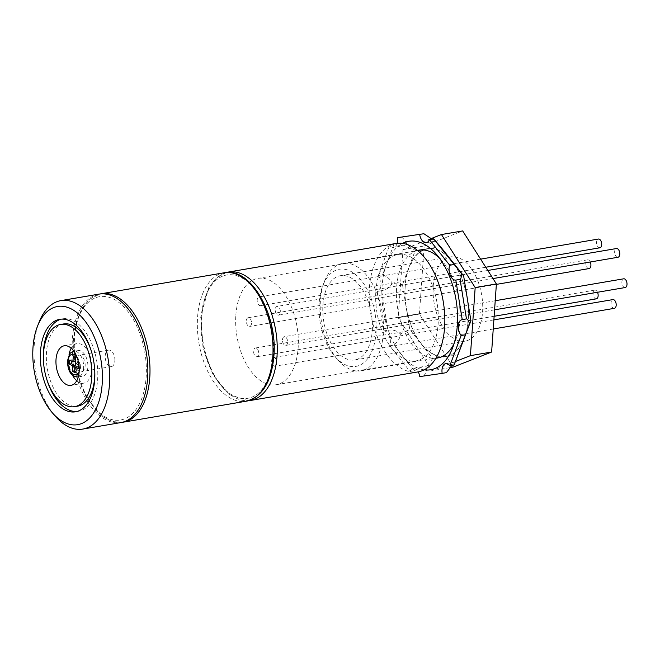 <?xml version="1.0" encoding="UTF-8"?>
<svg xmlns="http://www.w3.org/2000/svg" width="660" height="660" viewBox="0 0 660 660"><rect width="100%" height="100%" fill="white"/><g stroke="black" fill="none" stroke-linecap="round" stroke-linejoin="round"><path stroke-width="0.49" stroke-dasharray="3.3 2.47" d="M63.558 323.961A41.695 23.529 -99.7 0 0 46.497 352.415A41.695 23.529 -99.7 0 0 77.583 406.172M76.956 411.485A46.909 26.466 -99.7 0 0 78.457 411.312A46.909 26.466 -99.7 0 0 97.647 379.294A46.909 26.466 -99.7 0 0 62.684 318.821A46.909 26.466 -99.7 0 0 61.215 319.151M85.14 365.929A8.341 4.702 -99.7 0 0 78.928 355.179A8.341 4.702 -99.7 0 0 75.512 360.871A8.341 4.702 -99.7 0 0 81.733 371.621A8.341 4.702 -99.7 0 0 85.14 365.929M114.84 360.863A8.341 4.702 -99.7 0 0 108.619 350.113A8.341 4.702 -99.7 0 0 105.212 355.806A8.341 4.702 -99.7 0 0 111.424 366.556A8.341 4.702 -99.7 0 0 114.84 360.863M76.733 380.737A20.064 11.319 -99.7 0 0 83.704 383.179A20.064 11.319 -99.7 0 0 91.913 369.493A20.064 11.319 -99.7 0 0 76.956 343.621A20.064 11.319 -99.7 0 0 71.189 348.233M68.978 355.129A20.064 11.319 -99.7 0 0 68.747 357.316A20.064 11.319 -99.7 0 0 72.361 374.971M55.085 415.965A65.159 36.762 80.3 0 1 34.237 345.081A65.159 36.762 80.3 0 1 39.089 322.171M99.074 294.113A65.159 36.762 -99.7 0 0 72.418 338.572A65.159 36.762 -99.7 0 0 120.978 422.565M43.42 359.947A46.909 26.466 -99.7 0 0 46.645 378.889M94.751 370.689A41.695 23.529 -99.7 0 0 91.525 351.747M72.806 359.444A13.035 7.351 -99.7 0 0 82.516 376.249A13.035 7.351 -99.7 0 0 87.854 367.356A13.035 7.351 -99.7 0 0 78.136 350.559A13.035 7.351 -99.7 0 0 72.806 359.444M75.298 357.547L75.397 356.12L73.276 356.483M75.397 356.12L77.806 357.39L75.685 357.745M75.306 363.157L77.426 362.794L77.806 357.39M74.753 371.068L76.775 372.124L77.154 366.721M76.775 372.124L74.654 372.487M78.441 367.397L80.462 368.462L78.342 368.825M80.462 368.462L80.734 364.534L78.614 364.889M71.61 361.21L71.709 359.791L69.589 360.145M71.709 359.791L75.017 361.523M77.426 362.794L80.734 364.534M375.853 291.324A53.947 30.434 80.3 0 1 397.93 254.512A53.947 30.434 80.3 0 1 438.133 324.06A53.947 30.434 80.3 0 1 416.064 360.871A53.947 30.434 80.3 0 1 375.853 291.324M235.851 315.2A53.947 30.434 80.3 0 1 257.928 278.388A53.947 30.434 80.3 0 1 298.138 347.935A53.947 30.434 80.3 0 1 276.061 384.747A53.947 30.434 80.3 0 1 235.851 315.2M396.041 243.466A65.159 36.762 -99.7 0 0 369.385 287.925A65.159 36.762 -99.7 0 0 417.945 371.918M589.083 268.57A4.43 2.5 80.3 0 1 585.783 262.861A4.43 2.5 80.3 0 1 587.59 259.834A4.43 2.5 80.3 0 1 590.263 261.987M251.501 323.425A4.43 2.5 80.3 0 1 249.686 326.444A4.43 2.5 80.3 0 1 246.386 320.735A4.43 2.5 80.3 0 1 248.201 317.716A4.43 2.5 80.3 0 1 251.501 323.425M599.89 247.78A4.43 2.5 80.3 0 1 596.731 244.084A4.43 2.5 80.3 0 1 598.125 239.126M260.783 305.58A4.43 2.5 80.3 0 1 260.502 305.662A4.43 2.5 80.3 0 1 257.334 301.966A4.43 2.5 80.3 0 1 258.728 297A4.43 2.5 80.3 0 1 259.009 296.926A4.43 2.5 80.3 0 1 262.168 300.622A4.43 2.5 80.3 0 1 260.783 305.58M617.95 257.268A4.43 2.5 80.3 0 1 615.673 255.849A4.43 2.5 80.3 0 1 614.666 251.32A4.43 2.5 80.3 0 1 616.457 248.531M276.276 313.723A4.43 2.5 80.3 0 1 275.269 309.193A4.43 2.5 80.3 0 1 277.06 306.413A4.43 2.5 80.3 0 1 279.337 307.832A4.43 2.5 80.3 0 1 280.343 312.361A4.43 2.5 80.3 0 1 278.553 315.15A4.43 2.5 80.3 0 1 276.276 313.723M625.185 287.546A4.43 2.5 80.3 0 1 621.885 281.837A4.43 2.5 80.3 0 1 623.7 278.809M282.488 339.71A4.43 2.5 80.3 0 1 284.303 336.691A4.43 2.5 80.3 0 1 287.603 342.4A4.43 2.5 80.3 0 1 285.796 345.419A4.43 2.5 80.3 0 1 282.488 339.71M273.207 357.555A4.43 2.5 80.3 0 1 273.488 357.481A4.43 2.5 80.3 0 1 276.655 361.168A4.43 2.5 80.3 0 1 275.261 366.135A4.43 2.5 80.3 0 1 274.981 366.209A4.43 2.5 80.3 0 1 271.821 362.522A4.43 2.5 80.3 0 1 273.207 357.555M614.378 308.335A4.43 2.5 80.3 0 1 611.218 304.639A4.43 2.5 80.3 0 1 612.604 299.681M596.327 298.848A4.43 2.5 80.3 0 1 594.049 297.421A4.43 2.5 80.3 0 1 593.043 292.891A4.43 2.5 80.3 0 1 594.833 290.111A4.43 2.5 80.3 0 1 597.11 291.53A4.43 2.5 80.3 0 1 597.506 292.264M257.714 349.412A4.43 2.5 80.3 0 1 258.72 353.941A4.43 2.5 80.3 0 1 256.93 356.722A4.43 2.5 80.3 0 1 254.653 355.303A4.43 2.5 80.3 0 1 253.646 350.774A4.43 2.5 80.3 0 1 255.436 347.993A4.43 2.5 80.3 0 1 257.714 349.412M319.168 302.882A49.261 27.786 -99.7 0 0 334.933 356.466A49.261 27.786 -99.7 0 0 376.035 332.764A49.261 27.786 -99.7 0 0 356.59 275.418A49.261 27.786 -99.7 0 0 322.839 285.557A49.261 27.786 -99.7 0 0 319.168 302.882M383.287 333.622A54.466 30.731 80.3 0 1 361.003 370.796A54.466 30.731 80.3 0 1 337.829 359.832A54.466 30.731 80.3 0 1 320.405 300.572A54.466 30.731 80.3 0 1 324.456 281.424A54.466 30.731 80.3 0 1 342.688 263.406A54.466 30.731 80.3 0 1 383.287 333.622M433.232 286.044A42.743 24.115 80.3 0 1 450.722 256.88A42.743 24.115 80.3 0 1 482.576 311.982A42.743 24.115 80.3 0 1 465.094 341.146A42.743 24.115 80.3 0 1 433.232 286.044M372.273 330.792A42.743 24.115 -99.7 0 0 340.42 275.69A42.743 24.115 -99.7 0 0 322.93 304.854A42.743 24.115 -99.7 0 0 354.783 359.956A42.743 24.115 -99.7 0 0 372.273 330.792M405.248 286.102A54.466 30.731 -99.7 0 0 445.846 356.326A54.466 30.731 -99.7 0 0 468.138 319.151A54.466 30.731 -99.7 0 0 427.54 248.935A54.466 30.731 -99.7 0 0 405.248 286.102M453.139 367.1L419.422 314.077L398.203 317.699L402.971 249.612L430.988 238.639M419.422 314.077L424.182 245.99L402.971 249.612M424.182 245.99L462.668 230.926M455.54 361.474L431.929 370.714L398.203 317.699M449.872 367.661L431.929 370.714M424.141 369.839A65.159 36.762 80.3 0 1 382.115 285.755A65.159 36.762 80.3 0 1 402.575 243.375M454.039 343.712A54.73 30.88 -99.7 0 0 455.722 339.925A54.73 30.88 -99.7 0 0 459.797 320.677A54.73 30.88 -99.7 0 0 442.291 261.137A54.73 30.88 -99.7 0 0 439.444 258.118M417.524 250.445A54.73 30.88 -99.7 0 0 396.619 287.471A54.73 30.88 -99.7 0 0 435.905 358.215M467.263 298.221A54.73 30.88 80.3 0 1 468.286 319.234A54.73 30.88 80.3 0 1 464.5 337.714A54.73 30.88 80.3 0 1 445.896 356.582A54.73 30.88 80.3 0 1 445.451 356.647A54.73 30.88 80.3 0 1 421.27 343.942A54.73 30.88 80.3 0 1 406.123 307.032A54.73 30.88 80.3 0 1 405.1 286.027A54.73 30.88 80.3 0 1 408.886 267.548A54.73 30.88 80.3 0 1 427.49 248.68A54.73 30.88 80.3 0 1 427.936 248.605A54.73 30.88 80.3 0 1 452.116 261.319A54.73 30.88 80.3 0 1 467.263 298.221M458.114 354.824L432.787 358.471L409.753 329.414L406.123 307.032L402.501 284.658L415.272 250.429L440.599 246.782M393.855 244.571L382.569 274.808L378.328 275.534L389.614 245.297L393.855 244.571L403.285 245.776L393.715 247.401A9.124 5.148 80.3 0 1 389.614 245.297M419.793 376.588L446.407 372.644M393.962 345.081L414.307 370.755L410.066 371.481L389.722 345.807L393.962 345.081C398.17 341.443 400.298 337.73 400.331 333.935L409.753 329.414M378.328 275.534A9.124 5.148 80.3 0 1 381.026 285.12A9.124 5.148 80.3 0 1 377.289 291.406L381.645 290.664L387.865 330.231L383.625 330.949L377.215 291.423L381.463 290.697C386.826 289.641 390.382 287.174 392.123 283.288L402.501 284.658M410.066 371.481A9.124 5.148 80.3 0 1 413.168 368.329A9.124 5.148 80.3 0 1 418.217 371.877M397.114 243.309A9.124 5.148 80.3 0 1 393.715 247.401M383.625 330.949A9.124 5.148 80.3 0 1 389.235 335.833A9.124 5.148 80.3 0 1 389.722 345.807M432.787 358.471L426.401 366.836C427.292 368.445 426.5 371.456 424.042 375.87M451.894 365.392L454.971 362.769M401.519 236.957C405.248 240.306 406.931 242.839 406.585 244.555L415.272 250.429M434.932 240.331L431.954 239.126M414.307 370.755L422.582 366.729L426.401 366.836M382.569 274.808C387.717 276.928 390.901 279.757 392.123 283.288M406.585 244.555L403.285 245.776M387.865 330.231C393.294 329.554 397.452 330.792 400.331 333.935M273.405 355.608A62.551 35.285 80.3 0 1 233.178 395.596A62.551 35.285 80.3 0 1 201.193 317.658A62.551 35.285 80.3 0 1 241.42 277.67A62.551 35.285 80.3 0 1 273.405 355.608A62.551 35.285 -99.7 0 0 241.42 277.67A62.551 35.285 -99.7 0 0 201.193 317.658A62.551 35.285 -99.7 0 0 233.178 395.596A62.551 35.285 -99.7 0 0 273.405 355.608M224.227 272.77A65.159 36.762 -99.7 0 0 197.571 317.229A65.159 36.762 -99.7 0 0 246.13 401.222M123.098 422.202A65.159 36.762 80.3 0 1 74.539 338.209A65.159 36.762 80.3 0 1 101.194 293.75M73.92 339.364A62.551 35.285 -99.7 0 0 105.905 417.301A62.551 35.285 -99.7 0 0 146.132 377.314A62.551 35.285 -99.7 0 0 114.147 299.368A62.551 35.285 -99.7 0 0 73.92 339.364M83.605 368.074A13.035 7.351 80.3 0 1 78.276 376.967A13.035 7.351 80.3 0 1 68.566 360.17A13.035 7.351 80.3 0 1 73.895 351.277A13.035 7.351 80.3 0 1 83.605 368.074M79.208 371.308A10.428 5.882 -99.7 0 0 79.984 367.645A10.428 5.882 -99.7 0 0 76.651 356.309M250.371 400.496A65.159 36.762 80.3 0 1 201.811 316.503A65.159 36.762 80.3 0 1 228.467 272.044M122.009 422.359L112.373 421.509L102.886 416.848L86.394 397.749L75.817 369.6L73.441 338.819L76.164 322.41L81.774 308.789L89.925 299.005L100.114 293.956M62.684 318.821L59.713 319.325M108.619 350.113L78.928 355.179M76.956 343.621L64.226 345.79M83.704 383.179L70.975 385.358M111.424 366.556L81.733 371.621M78.457 411.312L75.487 411.815M78.276 376.967L82.516 376.249M73.895 351.277L78.136 350.559M257.928 278.388L397.93 254.512M248.234 400.76L229.399 394.597L213.279 375.358L202.999 347.474L200.714 317.113L208.717 287.644L216.546 277.843L226.363 272.506M276.061 384.747L416.064 360.871M496.361 284.386L249.686 326.444M587.59 259.834L248.201 317.716M485.768 267.242L260.502 305.662M480.612 259.132L259.009 296.926M487.822 270.468L277.06 306.413M492.979 278.578L278.553 315.15M495.214 300.721L284.303 336.691M494.579 309.82L285.796 345.419M493.878 319.894L273.488 357.481M493.243 328.993L274.981 366.209M494.134 316.272L256.93 356.722M594.833 290.111L255.436 347.993M334.933 356.466L337.829 359.832M340.42 275.69L450.722 256.88M361.003 370.796L436.037 358M440.327 357.266L445.846 356.326M342.688 263.406L417.722 250.61M422.02 249.876L427.54 248.935M354.783 359.956L465.094 341.146M322.839 285.557L324.456 281.424M442.291 261.137L436.483 254.405M419.009 250.123L427.49 248.68M466.505 318.896L462.157 319.638M455.293 362.01L445.731 363.643M422.582 366.729L413.168 368.329M435.691 241.106L426.278 242.715M437.407 358.025L445.896 356.582M455.722 339.925L452.48 348.2"/><path stroke-width="0.99" d="M74.613 406.675A41.695 23.529 -99.7 0 0 91.674 378.221A41.695 23.529 -99.7 0 0 60.588 324.464A41.695 23.529 -99.7 0 0 43.527 352.918A41.695 23.529 -99.7 0 0 74.613 406.675L77.583 406.172A41.695 23.529 -99.7 0 0 94.644 377.718A41.695 23.529 -99.7 0 0 94.751 370.689M94.677 379.805A46.909 26.466 -99.7 0 0 59.713 319.325A46.909 26.466 -99.7 0 0 40.524 351.343A46.909 26.466 -99.7 0 0 75.487 411.815A46.909 26.466 -99.7 0 0 94.677 379.805M61.215 319.151A46.909 26.466 -99.7 0 0 43.494 350.831A46.909 26.466 -99.7 0 0 43.42 359.947M79.183 371.662A20.064 11.319 -99.7 0 0 64.226 345.79A20.064 11.319 -99.7 0 0 56.017 359.486A20.064 11.319 -99.7 0 0 70.975 385.358A20.064 11.319 -99.7 0 0 79.183 371.662M71.189 348.233A20.064 11.319 -99.7 0 0 68.978 355.129M33 347.383A59.944 33.817 -99.7 0 0 52.181 412.599A59.944 33.817 -99.7 0 0 102.201 383.757A59.944 33.817 -99.7 0 0 78.532 313.97A59.944 33.817 -99.7 0 0 37.463 326.312A59.944 33.817 -99.7 0 0 33 347.383M37.463 326.312L39.089 322.171A65.159 36.762 80.3 0 1 60.893 300.622A65.159 36.762 80.3 0 1 109.453 384.615A65.159 36.762 80.3 0 1 82.797 429.074A65.159 36.762 80.3 0 1 55.085 415.965L52.181 412.599M82.797 429.074L120.978 422.565A65.159 36.762 -99.7 0 0 147.634 378.106A65.159 36.762 -99.7 0 0 99.074 294.113L60.893 300.622M72.361 374.971A20.064 11.319 -99.7 0 0 76.733 380.737M46.645 378.889A46.909 26.466 -99.7 0 0 76.956 411.485M91.525 351.747A41.695 23.529 -99.7 0 0 63.558 323.961L60.588 324.464M74.365 370.862L72.245 371.225L74.654 372.487L75.034 367.084L78.342 368.825L78.614 364.889L75.306 363.157L75.685 357.745L73.276 356.483L72.897 361.886L69.589 360.145L69.316 364.081L72.625 365.822L74.745 365.459L74.753 371.068M72.245 371.225L72.625 365.822M75.034 367.084L77.154 366.721L78.441 367.397M69.316 364.081L71.437 363.718L74.745 365.459M71.437 363.718L71.61 361.21M75.298 357.547L75.017 361.523L72.897 361.886M250.371 400.496L417.945 371.918A65.159 36.762 -99.7 0 0 444.609 327.459A65.159 36.762 -99.7 0 0 396.041 243.466L228.467 272.044A65.159 36.762 80.3 0 1 277.027 356.037A65.159 36.762 80.3 0 1 250.371 400.496L248.234 400.76M590.263 261.987A4.43 2.5 80.3 0 1 590.898 265.543A4.43 2.5 80.3 0 1 589.083 268.57L496.361 284.386M598.125 239.126A4.43 2.5 80.3 0 1 598.405 239.044A4.43 2.5 80.3 0 1 601.565 242.74A4.43 2.5 80.3 0 1 600.171 247.706A4.43 2.5 80.3 0 1 599.89 247.78L485.768 267.242M487.822 270.468L616.457 248.531A4.43 2.5 80.3 0 1 618.733 249.959A4.43 2.5 80.3 0 1 619.74 254.488A4.43 2.5 80.3 0 1 617.95 257.268L492.979 278.578M495.214 300.721L623.7 278.809A4.43 2.5 80.3 0 1 627 284.518A4.43 2.5 80.3 0 1 625.185 287.546L494.579 309.82M612.604 299.681A4.43 2.5 80.3 0 1 612.884 299.599A4.43 2.5 80.3 0 1 616.044 303.295A4.43 2.5 80.3 0 1 614.658 308.253A4.43 2.5 80.3 0 1 614.378 308.335L493.243 328.993M597.506 292.264A4.43 2.5 80.3 0 1 596.327 298.848L494.134 316.272M430.988 238.639L441.457 234.539L475.175 287.562L470.415 355.649L455.54 361.474M475.175 287.562L496.394 283.94L462.668 230.926L441.457 234.539M496.394 283.94L491.626 352.027L470.415 355.649M491.626 352.027L453.139 367.1L449.872 367.661M402.575 243.375A65.159 36.762 80.3 0 1 436.483 254.405A65.159 36.762 80.3 0 1 457.331 325.289A65.159 36.762 80.3 0 1 452.48 348.2A65.159 36.762 80.3 0 1 424.141 369.839M439.444 258.118A54.73 30.88 -99.7 0 0 419.009 250.123A54.73 30.88 -99.7 0 0 417.524 250.445M460.061 279.37L455.821 280.096L462.231 319.621L466.471 318.904L460.061 279.37C461.035 278.949 461.456 276.936 461.315 273.322L433.62 238.846L429.38 239.572L449.724 265.246L453.973 264.52M455.821 280.096A9.124 5.148 80.3 0 1 449.097 268.323A9.124 5.148 80.3 0 1 449.724 265.246M451.894 365.392L446.407 372.644L442.167 373.37A9.124 5.148 80.3 0 1 441.994 369.864A9.124 5.148 80.3 0 1 445.731 363.643A9.124 5.148 80.3 0 1 449.831 365.747L454.072 365.021L465.358 334.793L461.117 335.511A9.124 5.148 80.3 0 1 458.419 325.858A9.124 5.148 80.3 0 1 462.157 319.638A9.124 5.148 80.3 0 1 462.231 319.621M465.358 334.793L469.524 323.969C468.526 320.554 467.503 318.862 466.471 318.904L466.505 318.896M433.62 238.846L440.599 246.782L463.633 275.847L470.885 320.603L455.293 362.01M423.893 233.731L397.279 237.683L423.893 233.731L431.954 239.126M461.117 335.511L449.831 365.747M442.167 373.37L419.793 376.588A9.124 5.148 80.3 0 0 418.217 371.877M429.38 239.572A9.124 5.148 80.3 0 1 426.278 242.715A9.124 5.148 80.3 0 1 419.653 234.457M397.279 237.683A9.124 5.148 80.3 0 1 397.114 243.309M470.885 320.603L469.524 323.969M461.315 273.322L463.633 275.847M454.971 362.769L454.072 365.021M435.691 241.106L434.932 240.331M435.905 358.215A54.73 30.88 -99.7 0 0 437.407 358.025A54.73 30.88 -99.7 0 0 454.039 343.712M224.227 272.77C250.701 266.854 277.72 314.721 273.884 356.152C271.54 381.917 262.284 396.94 246.13 401.222A65.159 36.762 -99.7 0 0 272.786 356.763A65.159 36.762 -99.7 0 0 224.227 272.77L101.194 293.75A65.159 36.762 80.3 0 1 149.754 377.743A65.159 36.762 80.3 0 1 123.098 422.202L122.009 422.359M78.276 376.967L78.276 376.967C69.647 377.008 67.625 368.247 67.468 360.781L69.721 353.966C70.24 352.902 71.626 352.011 73.895 351.277L73.895 351.277M76.651 356.309A10.428 5.882 -99.7 0 0 67.947 361.325A10.428 5.882 -99.7 0 0 72.064 373.461A10.428 5.882 -99.7 0 0 79.208 371.308M123.098 422.202L246.13 401.222M101.194 293.75L100.114 293.956M228.467 272.044L226.363 272.506M598.405 239.044L480.612 259.132M612.884 299.599L493.878 319.894M436.037 358L440.327 357.266M417.722 250.61L422.02 249.876"/></g></svg>
